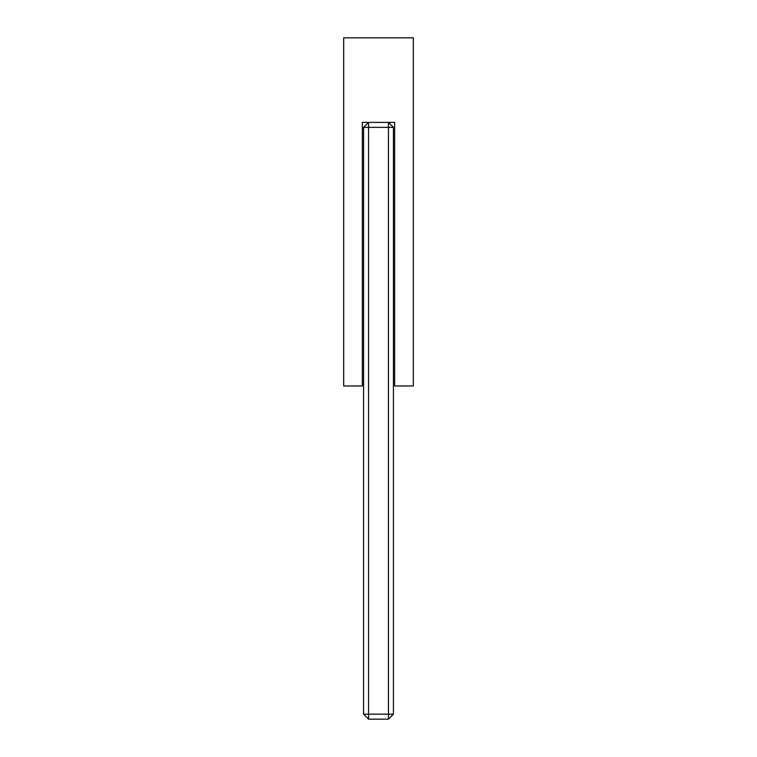 <?xml version="1.0" encoding="UTF-8"?>
<svg xmlns="http://www.w3.org/2000/svg" width="757" height="757" viewBox="0 0 757 757"><rect width="100%" height="100%" fill="white"/><g stroke="black" fill="none" stroke-linecap="round" stroke-linejoin="round"><path stroke-width="1.14" d="M362.338 122.388L394.662 122.388L394.662 385.956L413.313 385.956L413.313 37.85L343.687 37.85L343.687 385.956L362.338 385.956L362.338 122.388M393.422 127.365L388.445 122.388L388.445 127.365L368.555 127.365L368.555 714.173L388.445 714.173L388.445 127.365L393.422 127.365L393.422 714.173L388.445 719.15L368.555 719.15L368.555 714.173L363.578 714.173L363.578 127.365L368.555 127.365L368.555 122.388L363.578 127.365M393.422 714.173L388.445 714.173L388.445 719.15M363.578 714.173L368.555 719.15"/></g></svg>
